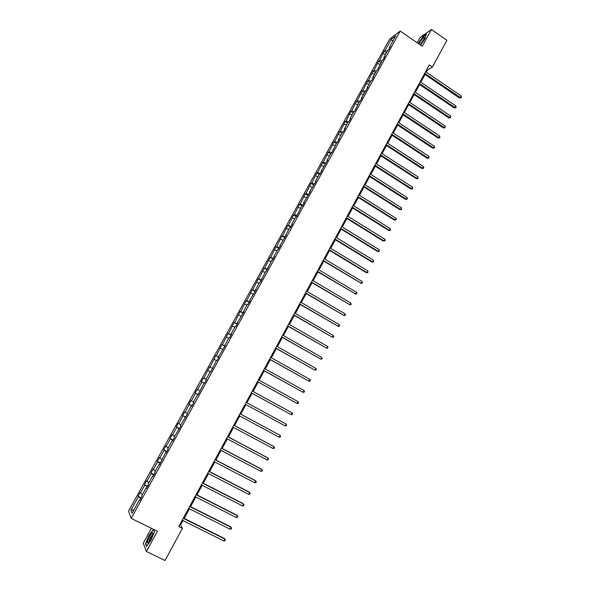 <?xml version="1.0" encoding="UTF-8"?>
<svg xmlns="http://www.w3.org/2000/svg" width="590" height="590" viewBox="0 0 590 590"><rect width="100%" height="100%" fill="white"/><g stroke="black" fill="none" stroke-linecap="round" stroke-linejoin="round"><path stroke-width="0.89" d="M151.409 528.286L143.267 543.154L146.386 551.51L165.023 560.5L182.443 528.352L180.584 525.071L183.011 520.601M389.666 39.08L128.561 511.088L131.186 518.381L400.19 31.064L389.666 39.08M400.19 31.064L422.263 46.293L431.43 29.5L420.08 37.487L417.182 42.782M431.43 29.5L446.91 40.297L432.396 67.076L429.284 64.944L178.777 526.538L182.443 528.352M140.803 498.543L138.031 496.256L141.194 497.835M134.033 509.701L130.906 510.21L138.289 496.861M142.441 494.479L140.103 492.51L138.031 496.256M140.368 493.1L144.764 485.142L144.491 484.574L147.64 486.16M148.916 482.753L146.556 480.843L144.491 484.574M146.836 481.396L151.217 473.475L150.922 472.944L154.064 474.537M155.362 471.078L152.98 469.227L150.922 472.944M153.282 469.743L157.641 461.852L157.323 461.358L160.451 462.958M161.785 459.448L159.374 457.656L157.323 461.358M159.698 458.135L164.042 450.281L163.703 449.823L166.822 451.431M168.179 447.869L165.746 446.136L163.703 449.823M166.085 446.586L170.407 438.761L170.06 438.341L173.158 439.948M174.552 436.342L172.088 434.668L170.06 438.341M172.442 435.073L176.757 427.285L176.381 426.902L179.471 428.517M180.894 424.859L178.401 423.244L176.381 426.902M178.785 423.613L183.07 415.854L182.679 415.507L185.762 417.137M187.207 413.428L184.7 411.864L182.679 415.507M185.09 412.204L189.361 404.475L188.955 404.157L192.023 405.795M193.498 402.041L190.961 400.536L188.955 404.157M191.374 400.839L195.629 393.147L195.202 392.859L198.262 394.503M199.759 390.698L197.2 389.252L195.202 392.859M197.628 389.525L201.869 381.855L201.426 381.612L204.472 383.257M203.417 378.013L206.456 379.665L203.417 378.013L201.426 381.612M203.86 378.249L209.605 366.825L212.629 368.477M212.673 368.403L209.605 366.825M210.07 367.024L215.763 355.674L218.779 357.341M218.861 357.201L215.763 355.674M216.25 355.851L221.906 344.575L224.908 346.249M225.019 346.042L221.906 344.575M222.401 344.715L228.02 333.52L231.007 335.201M231.155 334.936L228.02 333.52M228.529 333.63L234.105 322.509L237.084 324.198M237.269 323.866L234.105 322.509M234.636 322.59L240.167 311.55L243.139 313.238M243.353 312.84L240.167 311.55M240.713 311.586L246.207 300.627L249.164 302.323M249.415 301.866L246.207 300.627M246.775 300.635L252.218 289.749L255.168 291.453M255.455 290.936L252.218 289.749M252.8 289.727L258.214 278.915L261.141 280.626M261.466 280.044L258.214 278.915M258.811 278.864L264.18 268.133L267.1 269.844M267.454 269.202L264.18 268.133M264.792 268.044L270.117 257.387L273.03 259.106M273.421 258.405L270.117 257.387M270.744 257.269L276.039 246.679L278.937 248.412M279.358 247.645L276.039 246.679M276.681 246.539L281.931 236.022L284.822 237.763M285.272 236.937L281.931 236.022M282.588 235.845L287.802 225.41L290.678 227.15M291.165 226.265L287.802 225.41M288.473 225.203L293.65 214.834L296.519 216.582M297.036 215.638L294.336 214.598L293.65 214.834M294.336 214.598L299.469 204.302L302.228 205.991M302.884 205.055L300.177 204.037L299.469 204.302M300.177 204.037L305.273 193.808L307.855 195.408M308.703 194.508L305.996 193.52L305.273 193.808M305.996 193.52L311.048 183.365L313.482 184.877M314.507 184.006L311.786 183.04L311.048 183.365M311.786 183.04L316.808 172.951L319.205 174.456M320.281 173.549L317.56 172.605L316.808 172.951M317.56 172.605L322.538 162.589L324.928 164.094M326.034 163.135L323.305 162.206L322.538 162.589M323.305 162.206L328.247 152.264L330.629 153.776M331.764 152.758L329.028 151.851L328.247 152.264M329.028 151.851L333.933 141.976L336.307 143.495M337.414 142.404L334.729 141.541L333.933 141.976M334.729 141.541L339.597 131.732L341.957 133.259M342.982 132.072L340.408 131.268L339.597 131.732M340.408 131.268L345.239 121.525L347.591 123.059M348.535 121.791L346.065 121.039L345.239 121.525M346.065 121.039L350.866 111.363L353.204 112.897M354.074 111.547L351.699 110.846L350.866 111.363M351.699 110.846L356.463 101.237L358.794 102.778M359.598 101.347L357.311 100.691L356.463 101.237M357.311 100.691L362.039 91.155L364.362 92.696M365.181 91.214L362.902 90.58L362.039 91.155M362.902 90.58L367.592 81.11L369.908 82.652M370.756 81.125L368.47 80.505L367.592 81.11M368.47 80.505L373.123 71.102L375.432 72.651M376.302 71.073L374.016 70.476L373.123 71.102M374.016 70.476L378.64 61.131L380.941 62.688M381.833 61.065L379.547 60.482L378.64 61.131M379.547 60.482L384.127 51.205L386.421 52.761M387.342 51.094L385.049 50.526L384.127 51.205M385.049 50.526L391.266 39.272L395.743 35.879L389.452 47.274L390.403 46.573L388.618 49.803L387.674 50.497L383.884 57.355L384.82 56.677L383.028 59.929L382.099 60.593L377.416 70.085L376.501 70.726L372.681 77.637L373.588 77.017L371.781 80.292L370.881 80.896L367.046 87.836L367.939 87.246L361.39 98.073L362.267 97.512L360.446 100.816L359.576 101.369L354.745 111.134L353.889 111.665L350.01 118.678L350.858 118.177L349.022 121.503L348.174 121.997L344.287 129.048L345.12 128.568L343.277 131.909L342.443 132.374L338.535 139.454L339.361 139.004L337.51 142.352L336.691 142.795L331.713 152.847L330.909 153.26L326.971 160.392L327.76 160.001L321.152 170.923L321.933 170.562L320.06 173.954L319.286 174.308L315.318 181.491L316.078 181.16L309.448 192.111L310.193 191.809L303.562 202.768L304.293 202.503L302.397 205.932L301.667 206.198L296.46 216.685L295.752 216.914L291.718 224.222L292.411 224.008L290.501 227.475L289.808 227.674L285.752 235.012L286.438 234.835L279.771 245.846L280.434 245.698L278.51 249.187L277.846 249.327L273.76 256.724L274.409 256.606L272.477 260.116L271.828 260.219L266.415 271.083L265.788 271.157L260.338 282.094L259.725 282.138L255.588 289.631L256.185 289.609L249.481 300.686L250.064 300.701L248.095 304.263L247.512 304.241L243.345 311.793L243.913 311.837L237.187 322.944L237.733 323.018L235.749 326.617L235.204 326.528L231 334.139L231.531 334.25L229.54 337.856L229.016 337.738L224.79 345.379L225.306 345.526L218.558 356.67L219.052 356.847L217.046 360.49L216.552 360.298L210.755 371.877L210.283 371.656L206.006 379.392L206.47 379.643L204.442 383.308L203.985 383.05L198.1 394.791L197.665 394.496L193.35 402.306L193.778 402.623L191.735 406.326L191.315 405.994L186.978 413.833L187.391 414.187L180.584 425.412L180.975 425.796L174.168 437.035L174.537 437.463L172.464 441.209L172.103 440.774L167.715 448.71L168.069 449.174L165.989 452.936L165.643 452.464L159.484 464.714L159.16 464.205L154.735 472.214L155.052 472.745L152.958 476.543L152.648 475.997L148.208 484.036L148.503 484.604L146.394 488.417L146.106 487.834L141.644 495.91L141.924 496.522L139.808 500.35L139.535 499.73L132.049 513.285L130.906 510.21M146.63 487.996L146.106 487.834M147.293 486.794L144.764 485.142M153.164 476.167L152.648 475.997M153.747 475.105L151.217 473.475M159.669 464.382L159.16 464.205M160.178 463.452L157.641 461.852M166.144 452.655L165.643 452.464M166.587 451.859L164.042 450.281M172.597 440.973L172.103 440.774M172.966 440.31L170.407 438.761M179.021 429.343L178.534 429.129M179.316 428.805L176.757 427.285M185.415 417.757L184.935 417.536M185.644 417.351L183.07 415.854M191.787 406.222L191.315 405.994M191.942 405.942L189.361 404.475M198.129 394.74L197.665 394.496M198.21 394.585L195.629 393.147M204.442 383.301L203.985 383.05M204.465 383.271L201.869 381.855M206.463 379.643L206.006 379.392M210.217 371.759L208.078 370.616M212.747 368.271L212.297 368.005M216.412 360.549L214.266 359.428M219.001 356.943L218.558 356.67M222.585 349.376L220.431 348.277M225.232 345.659L224.79 345.379M228.728 338.254L226.567 337.178M231.435 334.427L231 334.139M234.842 327.177L232.681 326.123M237.615 323.239L237.187 322.944M240.941 316.144L238.773 315.112M243.766 312.095L243.345 311.793M247.011 305.163L244.835 304.145M249.894 301.003L249.481 300.686M253.051 294.218L250.868 293.223M255.994 289.956L255.588 289.631M259.069 283.318L256.886 282.344M262.071 278.952L261.672 278.613M265.065 272.469L262.875 271.511M268.126 267.993L267.727 267.646M271.039 261.658L268.841 260.721M274.151 257.078L273.76 256.724M276.983 250.89L274.778 249.976M280.154 246.207L279.771 245.846M282.905 240.167L280.7 239.267M286.135 235.381L285.752 235.012M288.805 229.488L286.593 228.61M292.087 224.598L291.718 224.222M294.683 218.853L292.463 217.99M298.016 213.86L297.648 213.477M300.531 208.255L298.311 207.415M303.924 203.167L303.562 202.768M306.358 197.709L304.13 196.883M309.809 192.517L309.448 192.111M312.169 187.2L309.934 186.396M315.665 181.904L315.318 181.491M317.951 176.727L315.709 175.945M321.498 171.336L321.152 170.923M323.704 166.299L321.462 165.532M327.31 160.812L326.971 160.392M329.441 155.915L327.192 155.17M333.099 150.332L332.767 149.897M335.157 145.575L332.908 144.845M338.867 139.896L338.535 139.454M340.85 135.272L338.594 134.557M344.604 129.498L344.287 129.048M346.514 125.006L344.258 124.313M350.327 119.143L350.01 118.678M352.164 114.784L349.9 114.106M356.021 108.826L355.711 108.361M357.783 104.6L355.519 103.943M361.7 98.552L361.39 98.073M363.388 94.459L361.117 93.817M367.349 88.316L367.046 87.836M368.971 84.355L366.692 83.736M372.976 78.123L372.681 77.637M374.525 74.296L372.246 73.684M378.588 67.968L378.293 67.474M380.063 64.266L377.777 63.683M384.171 57.857L383.884 57.355M385.58 54.287L383.286 53.712M389.732 47.783L389.452 47.274M146.386 551.51L157.449 531.251L131.186 518.381M426.297 72.179L427.44 70.07L432.396 67.076M184.191 518.433L189.427 508.787M190.585 506.648L195.806 497.016M196.949 494.914L202.171 485.297M203.285 483.232L208.499 473.63M209.597 471.602L214.804 462.007M215.881 460.016L221.08 450.436M222.142 448.474L227.334 438.908M228.374 436.983L233.559 427.433M234.584 425.545L239.761 416.002M240.764 414.15L245.934 404.622M246.922 402.8L252.07 393.309M253.066 391.472L258.184 382.047M259.187 380.196L264.268 370.83M265.279 368.964L270.323 359.664M271.348 357.776L276.363 348.543M277.396 346.632L282.374 337.465M283.414 335.533L288.355 326.432M289.41 324.485L294.314 315.444M295.384 313.482L300.251 304.499M301.328 302.515L306.166 293.599M307.25 291.6L312.058 282.743M313.15 280.729L317.921 271.931M319.02 269.903L323.763 261.163M324.876 259.121L329.581 250.44M330.702 248.375L335.378 239.761M336.507 237.681L341.145 229.119M342.288 227.025L346.898 218.529M348.041 216.412L352.621 207.975M353.779 205.844L358.322 197.458M359.487 195.312L364.008 186.993M365.181 184.825L369.665 176.565M370.844 174.382L375.299 166.174M376.486 163.983L380.911 155.826M382.114 153.621L386.502 145.524M387.711 143.296L392.07 135.258M393.287 133.016L397.616 125.036M398.84 122.779L403.147 114.851M404.379 112.579L408.649 104.703M409.888 102.417L414.128 94.599M415.375 92.298L419.593 84.532M420.847 82.217L425.029 74.502M426.754 69.605L427.44 70.07M179.788 524.672L180.584 525.071M392.675 41.44L391.266 39.272M140.066 499.877L139.535 499.73M420.589 45.135L424.771 39.095L426.4 34.154L422.993 36.543L418.199 43.483M153.466 529.296L149.034 535.337L145.516 543.847L146.468 546.34L151.018 540.167L154.543 531.568L153.57 529.348M145.929 544.046L145.516 543.847M424.35 74.038L459.47 97.977L460.311 97.571L424.741 73.315M461.159 95.971L461.439 97.114L461.1 97.748L460.311 97.571L461.159 95.971L425.611 71.715M461.1 97.748L459.47 97.977M418.907 84.068L454.16 107.933L454.986 107.55L419.284 83.367M455.841 105.942L456.129 107.078L455.782 107.719L454.986 107.55L455.841 105.942L420.161 81.752M455.782 107.719L454.16 107.933M413.443 94.135L448.828 117.934L449.646 117.565L413.811 93.456M450.502 115.957L450.45 117.727L449.646 117.565L450.502 115.957L414.689 91.834M450.45 117.727L448.828 117.934M420.146 44.833C422.875 41.558 424.306 39.051 424.431 37.303L424.417 37.288C423.03 37.59 421.208 39.832 418.952 44.007M424.003 39.088L420.161 44.811M418.354 43.594L423.06 36.779L426.275 34.53M152.803 534.216L152.766 532.718C150.988 533.552 149.241 536.435 147.537 541.377C147.183 543.161 147.603 543.42 148.791 542.158L152.803 534.216L152.766 532.718M152.67 534.71L152.478 534.783C151.151 536.052 150.074 538.014 149.233 540.669L149.196 541.657M146.689 546.038L145.804 543.729L149.211 535.484L153.555 529.562L154.492 531.693M407.956 104.238L443.474 127.971L444.285 127.624L408.317 103.582M445.14 126.009L445.096 127.772L444.285 127.624L445.14 126.009L409.195 101.959M445.096 127.772L443.474 127.971M402.446 114.386L438.097 138.045L438.901 137.713L402.793 113.752M439.764 136.098L439.72 137.861L438.901 137.713L439.764 136.098L403.678 112.115M439.72 137.861L438.097 138.045M396.923 124.571L432.706 148.156L433.495 147.854L397.254 123.959M434.358 146.224L434.668 147.338L434.321 147.987L433.495 147.854L434.358 146.224L398.147 122.322M434.321 147.987L432.706 148.156M391.369 134.8L427.293 158.312L428.067 158.024L391.694 134.203M428.937 156.394L428.9 158.15L428.067 158.024L428.937 156.394L392.586 132.558M428.9 158.15L427.293 158.312M385.801 145.066L421.85 168.504L422.624 168.239L386.111 144.491M423.495 166.601L423.812 167.7L423.458 168.357L422.624 168.239L423.495 166.601L387.011 142.839M423.458 168.357L421.85 168.504M380.203 155.377L416.393 178.741L417.152 178.49L380.506 154.823M418.03 176.845L418 178.6L417.152 178.49L418.03 176.845L381.406 153.164M418 178.6L416.393 178.741M374.591 165.724L410.913 189.014L411.665 188.785L374.879 165.193M412.543 187.133L412.521 188.881L411.665 188.785L412.543 187.133L375.778 163.526M412.521 188.881L410.913 189.014M368.949 176.108L405.411 199.324L406.149 199.118L369.229 175.599M407.034 197.458L407.366 198.542L407.012 199.206L406.149 199.118L407.034 197.458L370.137 173.932M407.012 199.206L405.411 199.324M363.293 186.536L399.887 209.679L400.617 209.494L363.558 186.056M401.51 207.828L401.488 209.568L400.617 209.494L401.51 207.828L364.465 184.375M401.488 209.568L399.887 209.679M357.606 197.008L394.349 220.07L395.064 219.915L357.857 196.551M395.956 218.241L396.296 219.31L395.942 219.974L395.064 219.915L395.956 218.241L358.772 194.862M395.942 219.974L394.349 220.07M351.906 207.525L388.781 230.506L389.489 230.366L352.142 207.083M390.381 228.691L390.374 230.425L389.489 230.366L390.381 228.691L353.063 205.394M390.374 230.425L388.781 230.506M346.175 218.079L383.19 240.986L383.891 240.868L346.404 217.666M384.791 239.179L385.137 240.241L384.776 240.912L383.891 240.868L384.791 239.179L347.326 215.962M384.776 240.912L383.19 240.986M340.423 228.677L377.578 251.502L378.271 251.406L340.637 228.286M379.171 249.718L379.163 251.443L378.271 251.406L379.171 249.718L341.566 226.582M379.163 251.443L377.578 251.502M334.648 239.319L371.951 262.063L372.622 261.99L334.847 238.95M373.529 260.293L373.529 262.012L372.622 261.99L373.529 260.293L335.776 237.232M373.529 262.012L371.951 262.063M328.851 249.998L366.294 272.661L366.958 272.61L329.043 249.651M367.872 270.906L367.872 272.624L366.958 272.61L367.872 270.906L329.972 247.933M367.872 272.624L366.294 272.661M323.032 260.728L361.272 283.281L323.209 260.404M362.186 281.57L362.194 283.281L361.272 283.281L362.186 281.57L324.146 258.678M362.194 283.281L360.615 283.311M317.184 271.496L355.564 293.99L317.346 271.194M356.478 292.271L356.854 293.296L356.485 293.982L355.564 293.99L356.478 292.271L318.29 269.46M356.485 293.982L354.915 293.997M311.321 282.308L349.826 304.742L311.468 282.035M350.748 303.017L351.131 304.034L350.762 304.72L349.826 304.742L350.748 303.017L312.412 280.294M305.428 293.164L344.073 315.539L305.561 292.913M344.995 313.806L345.379 314.809L345.01 315.503L344.073 315.539L344.995 313.806L306.512 291.165M299.514 304.064L338.291 326.373L299.632 303.835M339.221 324.633L339.611 325.636L339.243 326.336L338.291 326.373L339.221 324.633L300.583 302.087M293.569 315.008L332.487 337.259L293.68 314.809M333.416 335.511L333.815 336.507L333.446 337.207L332.487 337.259L333.416 335.511L294.639 313.047M287.603 325.997L326.661 348.181L287.699 325.82M327.598 346.426L327.996 347.422L327.627 348.122L326.661 348.181L327.598 346.426L288.665 324.058M281.614 337.03L320.812 359.155L281.703 336.883M321.749 357.393L322.155 358.373L321.786 359.081L320.812 359.155L321.749 357.393L282.662 335.105M275.604 348.115L314.935 370.166L275.67 347.989M315.879 368.396L316.292 369.377L315.916 370.085L314.935 370.166L315.879 368.396L276.644 346.205M269.564 359.236L309.035 381.228L269.623 359.14M309.986 379.451L310.406 380.417L310.03 381.133L309.035 381.228L309.986 379.451L270.596 357.348M263.501 370.409L303.113 392.335L263.546 370.336M304.064 390.55L304.492 391.509L304.116 392.225L303.113 392.335L304.064 390.55L264.519 368.536M257.417 381.627L297.168 403.479L257.447 381.575M298.127 401.694L298.555 402.646L298.179 403.361L297.168 403.479L298.127 401.694L258.42 379.776M251.303 392.888L291.202 414.674L251.318 392.866M292.161 412.882L292.596 413.826L292.212 414.541L291.202 414.674L292.161 412.882L252.299 391.052M246.155 402.38L286.165 424.114L285.206 425.921L245.167 404.202M286.165 424.114L286.615 425.051L286.224 425.774L285.206 425.921M239.975 413.76L280.154 435.391L279.188 437.205L238.987 415.589M239.99 413.73L280.154 435.391L280.604 436.327L280.213 437.05L279.188 437.205M233.78 425.184L274.114 446.719L273.141 448.54L232.785 427.02M233.81 425.132L273.627 446.394L274.564 447.64L274.18 448.371L273.141 448.54M227.556 436.652L268.044 458.091L267.071 459.92L226.553 438.495M227.6 436.571L267.572 457.744L268.509 459.013L268.118 459.743L267.071 459.92M221.302 448.171L261.953 469.515L260.979 471.351L220.299 450.023M221.361 448.061L261.495 469.139L262.425 470.422L262.034 471.152L260.979 471.351M215.026 459.735L255.839 480.983L254.858 482.819L214.015 461.594M215.099 459.603L255.389 480.577L256.318 481.882L255.92 482.62L254.858 482.819M208.72 471.351L249.703 492.495L248.715 494.346L207.709 473.217M208.808 471.189L249.268 492.067L250.182 493.388L249.784 494.125L248.715 494.346M202.392 483.018L243.537 504.059L242.542 505.918L201.374 484.892M202.495 482.827L243.109 503.602L244.024 504.944L243.626 505.682L242.542 505.918M196.035 494.73L237.342 515.667L236.347 517.533L195.01 496.61M196.153 494.516L236.929 515.188L237.836 516.545L237.438 517.29L236.347 517.533M189.648 506.493L231.125 527.327L230.13 529.201L188.623 508.381M189.788 506.25L230.727 526.818L231.627 528.198L231.228 528.942L230.13 529.201M183.239 518.308L224.879 539.031L223.876 540.912L182.207 520.203M183.387 518.035L224.495 538.5L225.387 539.894L224.989 540.647L223.876 540.912M424.321 38.298L424.431 37.303"/></g></svg>
